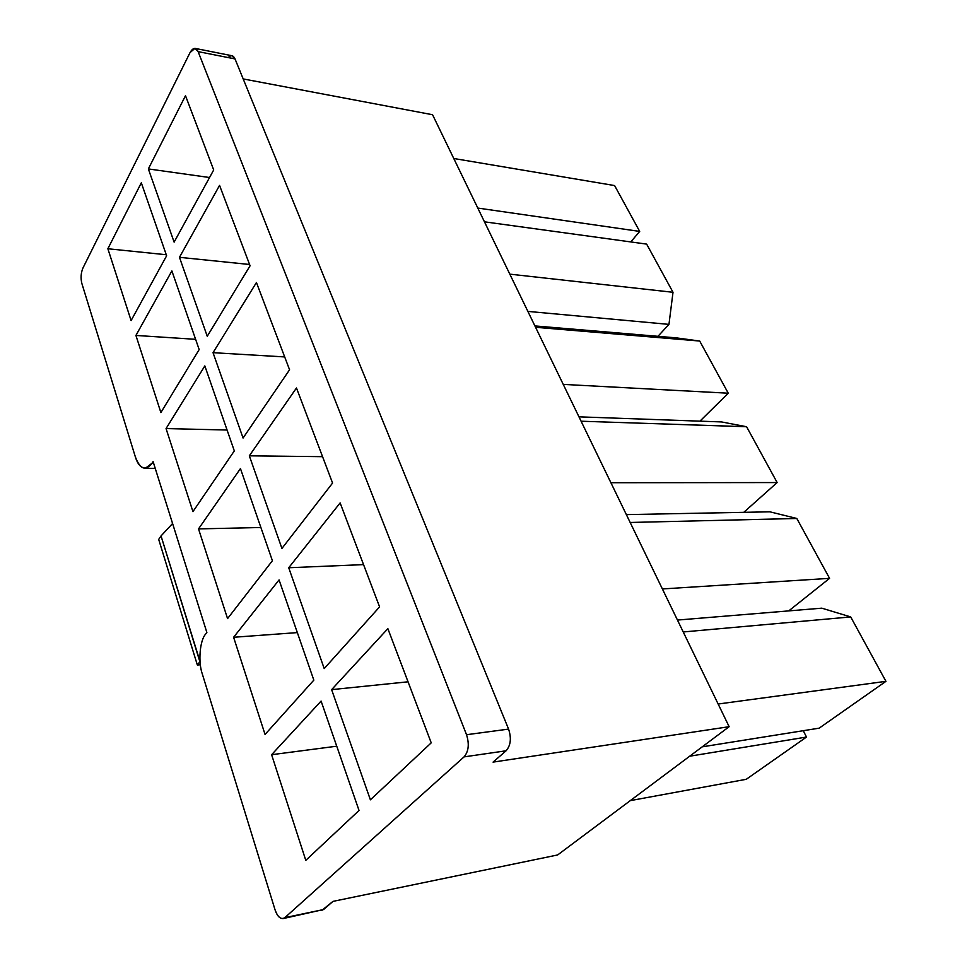 <?xml version="1.0" encoding="UTF-8"?>
<svg xmlns="http://www.w3.org/2000/svg" width="967" height="967" viewBox="0 0 967 967"><rect width="100%" height="100%" fill="white"/><g stroke="black" fill="none" stroke-linecap="round" stroke-linejoin="round"><path stroke-width="1.45" d="M228.2 57.573C231.053 54.744 233.337 55.192 235.029 58.927L508.582 729.106L235.029 58.927L198.126 51.626L466.529 734.715L508.582 729.106C511.567 738.244 510.733 745.472 506.079 750.791L493.061 762.117L729.142 726.701L493.061 762.117L506.079 750.791L464.063 756.883L284.83 917.659L323.631 909.524L332.986 901.377L557.633 854.961L729.142 726.701L432.563 114.735L243.2 78.931L432.563 114.735L729.142 726.701L557.633 854.961L332.986 901.377L321.757 910.467M283.174 918.565L323.631 909.524L283.174 918.565C279.753 918.723 277.046 915.822 275.063 909.85L202.357 674.12L275.063 909.85C277.831 917.32 281.083 919.919 284.83 917.659L464.063 756.883C468.644 751.468 469.466 744.082 466.529 734.715L198.126 51.626C195.781 47.093 193.086 47.419 190.028 52.605L82.92 268.077C80.926 272.948 80.563 278.085 81.857 283.464L135.368 456.932C140.046 469.213 145.63 471.304 152.085 463.205L153.1 461.597L206.865 632.491L153.1 461.597L152.085 463.205L153.608 463.217L152.085 463.205L145.28 468.306C140.856 467.883 137.556 464.1 135.368 456.932L81.857 283.464C80.563 278.085 80.926 272.948 82.92 268.077L190.028 52.605L194.971 48.362L198.126 51.626L235.029 58.927L231.802 55.699L194.971 48.362M821.817 608.17L850.694 616.934L885.941 681.336L819.17 728.163L702.211 746.838L819.17 728.163L885.941 681.336L718.155 704.024L885.941 681.336L850.694 616.934L683.234 631.959L850.694 616.934L821.817 608.17L677.456 620.065L821.817 608.17M431.222 742.849L387.864 628.659L331.621 689.64L408.038 681.808L331.621 689.64L370.397 799.818L431.222 742.849L370.397 799.818L331.621 689.64L387.864 628.659L431.222 742.849M803.263 730.701L806.502 737.047L746.27 779.293L630.266 800.64L746.27 779.293L806.502 737.047L689.664 756.218L806.502 737.047L803.263 730.701M359.035 810.467L321.092 701.063L271.606 754.707L336.746 746.198L271.606 754.707L305.79 860.352L359.035 810.467L305.79 860.352L271.606 754.707L321.092 701.063L359.035 810.467M769.925 511.821L796.808 518.481L829.577 578.351L788.746 610.89L829.577 578.351L662.383 588.951L829.577 578.351L796.808 518.481L630.17 522.47L796.808 518.481L769.925 511.821L626.362 514.613L769.925 511.821M379.596 606.889L340.118 502.913L288.722 567.75L363.544 564.619L288.722 567.75L324.211 668.572L379.596 606.889L324.211 668.572L288.722 567.75L340.118 502.913L379.596 606.889M313.828 680.139L279.064 579.922L233.603 637.277L297.34 632.599L233.603 637.277L265.055 734.461L313.828 680.139L265.055 734.461L233.603 637.277L279.064 579.922L313.828 680.139M721.503 421.926L746.597 426.737L777.142 482.557L743.78 512.329L777.142 482.557L610.914 482.738L777.142 482.557L746.597 426.737L581.094 421.213L746.597 426.737L721.503 421.926L578.979 416.837L721.503 421.926M332.575 483.053L296.47 387.985L249.329 455.82L322.555 456.678L249.329 455.82L281.929 548.434L332.575 483.053L281.929 548.434L249.329 455.82L296.47 387.985L332.575 483.053M272.404 560.715L240.445 468.584L198.525 528.901L260.885 527.511L198.525 528.901L227.559 618.614L272.404 560.715L227.559 618.614L198.525 528.901L240.445 468.584L272.404 560.715M676.223 337.858L699.697 341.037L728.248 393.206L699.951 421.153L728.248 393.206L563.253 384.395L728.248 393.206L699.697 341.037L535.585 327.293L699.697 341.037L676.223 337.858L534.92 325.927L676.223 337.858M289.568 369.781L256.436 282.521L213.03 352.677L284.685 356.932L213.03 352.677L243.068 438.039L289.568 369.781L243.068 438.039L213.03 352.677L256.436 282.521L289.568 369.781M234.316 450.9L204.835 365.913L166.058 428.574L227.064 430.025L166.058 428.574L192.941 511.64L234.316 450.9L192.941 511.64L166.058 428.574L204.835 365.913L234.316 450.9M646.645 244.107L673.008 292.288L668.959 324.38L657.947 336.323L668.959 324.38L527.873 311.398L668.959 324.38L673.008 292.288L646.645 244.107L484.467 221.818L646.645 244.107M250.078 265.78L219.557 185.41L179.463 257.319L249.583 264.487L179.463 257.319L207.252 336.262L250.078 265.78L207.252 336.262L179.463 257.319L219.557 185.41L250.078 265.78M199.166 349.57L171.884 270.929L135.924 335.44L195.612 339.32L135.924 335.44L160.885 412.571L199.166 349.57L160.885 412.571L135.924 335.44L171.884 270.929L199.166 349.57M614.601 185.567L639.695 231.415L630.774 241.931L639.695 231.415L477.795 208.062L639.695 231.415L614.601 185.567L453.777 158.491L614.601 185.567M213.695 169.962L185.495 95.685L148.35 168.923L209.549 177.517L148.35 168.923L174.12 242.125L213.695 169.962L174.12 242.125L148.35 168.923L185.495 95.685L213.695 169.962M166.626 255.784L141.315 182.799L107.869 248.749L166.264 254.744L107.869 248.749L131.101 320.56L166.626 255.784L131.101 320.56L107.869 248.749L141.315 182.799L166.626 255.784M206.865 632.491L205.729 633.977C199.77 640.311 197.981 661.996 202.357 674.12C197.981 661.996 199.77 640.311 205.729 633.977L206.865 632.491M509.827 274.144L673.008 292.288L509.827 274.144M200.362 664.764L197.353 665.018L158.697 539.417L197.353 665.018L199.891 661.754L161.03 535.936L158.697 539.417L161.03 535.936L200.036 661.573L197.353 665.018L200.362 664.764M172.573 523.522L161.03 535.936L172.573 523.522M506.079 750.791C510.733 745.472 511.567 738.244 508.582 729.106L466.529 734.715C469.466 744.082 468.644 751.468 464.063 756.883L506.079 750.791M155.216 468.354L145.28 468.306"/></g></svg>
